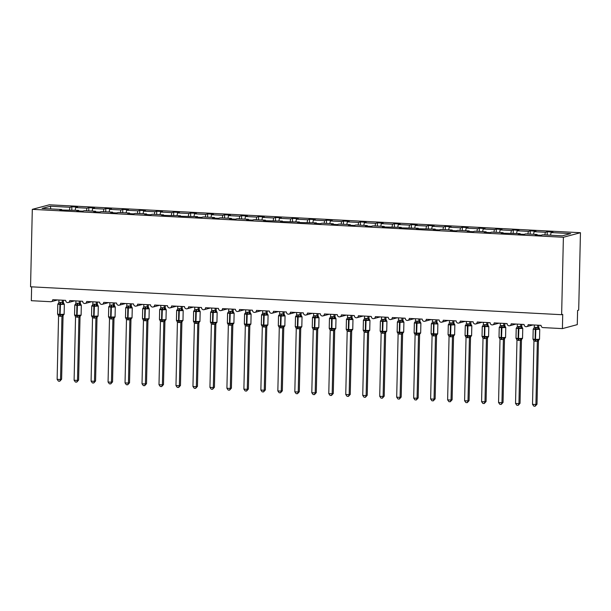 <?xml version="1.0" encoding="UTF-8"?>
<svg xmlns="http://www.w3.org/2000/svg" width="611" height="611" viewBox="0 0 611 611"><rect width="100%" height="100%" fill="white"/><g stroke="black" fill="none" stroke-linecap="round" stroke-linejoin="round"><path stroke-width="0.92" d="M580.45 232.707L578.693 310.136L577.601 310.434L577.273 324.64L562.403 328.611L562.723 314.405L561.631 314.696L563.388 237.267L580.45 232.707L49.369 204.792L32.307 209.352L563.388 237.267M71.777 210.024L71.846 206.778L77.551 207.076L75.68 207.572L75.161 210.199M61.787 210.092L61.688 209.489L42.075 208.458L50.362 206.243L69.975 207.274L71.846 206.778M69.975 207.274L69.455 209.901M562.403 328.611L543.042 327.595A2.139 2.032 -105 0 1 541.056 325.358L528.156 324.678A2.139 2.032 75 0 1 526.667 326.641A2.139 2.032 75 0 1 524.078 324.464L511.178 323.792A2.139 2.032 75 0 1 509.689 325.747A2.139 2.032 75 0 1 507.099 323.57L494.192 322.898A2.139 2.032 75 0 1 492.71 324.853A2.139 2.032 75 0 1 490.121 322.684L477.214 322.005A2.139 2.032 75 0 1 475.732 323.967A2.139 2.032 75 0 1 473.143 321.791L460.236 321.111A2.139 2.032 75 0 1 458.754 323.074A2.139 2.032 75 0 1 456.165 320.897L443.258 320.217A2.139 2.032 75 0 1 441.776 322.18A2.139 2.032 75 0 1 439.187 320.004L426.279 319.324A2.139 2.032 75 0 1 424.798 321.287A2.139 2.032 75 0 1 422.209 319.11L409.301 318.43A2.139 2.032 75 0 1 407.82 320.393A2.139 2.032 75 0 1 405.23 318.216L392.323 317.544A2.139 2.032 75 0 1 390.841 319.5A2.139 2.032 75 0 1 388.252 317.323L375.345 316.651A2.139 2.032 75 0 1 373.863 318.606A2.139 2.032 75 0 1 371.274 316.437L358.367 315.757A2.139 2.032 75 0 1 356.885 317.72A2.139 2.032 75 0 1 354.296 315.543L341.389 314.864A2.139 2.032 75 0 1 339.907 316.826A2.139 2.032 75 0 1 337.318 314.65L324.41 313.97A2.139 2.032 75 0 1 322.929 315.933A2.139 2.032 75 0 1 320.34 313.756L307.432 313.076A2.139 2.032 75 0 1 305.951 315.039A2.139 2.032 75 0 1 303.362 312.863L290.454 312.183A2.139 2.032 75 0 1 288.972 314.146A2.139 2.032 75 0 1 286.383 311.969L273.476 311.297A2.139 2.032 75 0 1 271.994 313.252A2.139 2.032 75 0 1 269.405 311.075L256.498 310.403A2.139 2.032 75 0 1 255.016 312.358A2.139 2.032 75 0 1 252.427 310.189L239.52 309.51A2.139 2.032 75 0 1 238.038 311.473A2.139 2.032 75 0 1 235.449 309.296L222.541 308.616A2.139 2.032 75 0 1 221.06 310.579A2.139 2.032 75 0 1 218.471 308.402L205.563 307.723A2.139 2.032 75 0 1 204.082 309.685A2.139 2.032 75 0 1 201.493 307.509L188.585 306.829A2.139 2.032 75 0 1 187.103 308.792A2.139 2.032 75 0 1 184.514 306.615L171.607 305.935A2.139 2.032 75 0 1 170.125 307.898A2.139 2.032 75 0 1 167.536 305.721L154.629 305.049A2.139 2.032 75 0 1 153.147 307.005A2.139 2.032 75 0 1 150.558 304.828L137.651 304.156A2.139 2.032 75 0 1 136.169 306.111A2.139 2.032 75 0 1 133.58 303.942L120.672 303.262A2.139 2.032 75 0 1 119.191 305.225A2.139 2.032 75 0 1 116.602 303.048L103.694 302.369A2.139 2.032 75 0 1 102.213 304.331A2.139 2.032 75 0 1 99.624 302.155L86.716 301.475A2.139 2.032 75 0 1 85.234 303.438A2.139 2.032 75 0 1 82.645 301.261L69.738 300.581A2.139 2.032 75 0 1 68.256 302.544A2.139 2.032 75 0 1 65.667 300.368L52.76 299.688A2.139 2.032 75 0 1 50.675 301.712L31.321 300.696L31.635 286.842M88.755 210.917L88.824 207.671L94.529 207.969L92.658 208.466L92.139 211.093M75.68 207.572L86.953 208.168L88.824 207.671M86.953 208.168L86.434 210.795M105.734 211.811L105.802 208.557L111.508 208.863L109.636 209.359L109.117 211.986M92.658 208.466L103.931 209.061L105.802 208.557M103.931 209.061L103.412 211.689M122.712 212.697L122.78 209.451L128.486 209.756L126.614 210.253L126.095 212.88M109.636 209.359L120.909 209.955L122.78 209.451M120.909 209.955L120.39 212.575M139.69 213.59L139.759 210.344L145.464 210.642L143.593 211.146L143.073 213.774M126.614 210.253L137.887 210.848L139.759 210.344M137.887 210.848L137.368 213.468M156.668 214.484L156.737 211.238L162.442 211.536L160.571 212.04L160.051 214.66M143.593 211.146L154.866 211.734L156.737 211.238M154.866 211.734L154.346 214.362M173.646 215.377L173.715 212.132L179.42 212.429L177.549 212.934L177.03 215.553M160.571 212.04L171.844 212.628L173.715 212.132M171.844 212.628L171.324 215.255M190.624 216.271L190.693 213.025L196.398 213.323L194.527 213.819L194.008 216.447M177.549 212.934L188.822 213.522L190.693 213.025M188.822 213.522L188.303 216.149M207.603 217.165L207.671 213.919L213.376 214.217L211.505 214.713L210.986 217.34M194.527 213.819L205.8 214.415L207.671 213.919M205.8 214.415L205.281 217.042M224.581 218.058L224.649 214.805L230.355 215.11L228.483 215.607L227.964 218.234M211.505 214.713L222.778 215.309L224.649 214.805M222.778 215.309L222.259 217.936M241.559 218.944L241.628 215.698L247.333 216.004L245.462 216.5L244.942 219.128M228.483 215.607L239.756 216.202L241.628 215.698M239.756 216.202L239.237 218.822M258.537 219.838L258.606 216.592L264.311 216.89L262.44 217.394L261.92 220.021M245.462 216.5L256.735 217.096L258.606 216.592M256.735 217.096L256.215 219.716M275.515 220.731L275.584 217.485L281.289 217.783L279.418 218.287L278.899 220.907M262.44 217.394L273.713 217.982L275.584 217.485M273.713 217.982L273.193 220.609M292.493 221.625L292.562 218.379L298.267 218.677L296.396 219.181L295.877 221.801M279.418 218.287L290.691 218.875L292.562 218.379M290.691 218.875L290.172 221.503M309.471 222.519L309.54 219.273L315.245 219.57L313.374 220.067L312.855 222.694M296.396 219.181L307.669 219.769L309.54 219.273M307.669 219.769L307.15 222.396M326.45 223.412L326.518 220.166L332.224 220.464L330.352 220.961L329.833 223.588M313.374 220.067L324.647 220.663L326.518 220.166M324.647 220.663L324.128 223.29M343.428 224.306L343.497 221.052L349.202 221.358L347.331 221.854L346.811 224.481M330.352 220.961L341.625 221.556L343.497 221.052M341.625 221.556L341.106 224.184M360.406 225.192L360.475 221.946L366.18 222.251L364.309 222.748L363.789 225.375M347.331 221.854L358.604 222.45L360.475 221.946M358.604 222.45L358.084 225.069M377.384 226.085L377.453 222.839L383.158 223.137L381.287 223.641L380.768 226.261M364.309 222.748L375.582 223.343L377.453 222.839M375.582 223.343L375.062 225.963M394.362 226.979L394.431 223.733L400.136 224.031L398.265 224.535L397.746 227.155M381.287 223.641L392.56 224.229L394.431 223.733M392.56 224.229L392.041 226.857M411.34 227.872L411.409 224.627L417.114 224.924L415.243 225.428L414.724 228.048M398.265 224.535L409.538 225.123L411.409 224.627M409.538 225.123L409.019 227.75M428.319 228.766L428.387 225.52L434.093 225.818L432.221 226.314L431.702 228.942M415.243 225.428L426.516 226.017L428.387 225.52M426.516 226.017L425.997 228.644M445.297 229.66L445.366 226.414L451.071 226.712L449.2 227.208L448.68 229.835M432.221 226.314L443.494 226.91L445.366 226.414M443.494 226.91L442.975 229.537M462.275 230.546L462.344 227.3L468.049 227.605L466.178 228.102L465.658 230.729M449.2 227.208L460.473 227.804L462.344 227.3M460.473 227.804L459.953 230.431M479.253 231.439L479.322 228.193L485.027 228.499L483.156 228.995L482.637 231.622M466.178 228.102L477.451 228.697L479.322 228.193M477.451 228.697L476.931 231.317M496.231 232.333L496.3 229.087L502.005 229.385L500.134 229.889L499.615 232.508M483.156 228.995L494.429 229.591L496.3 229.087M494.429 229.591L493.909 232.211M513.209 233.226L513.278 229.98L518.983 230.278L517.112 230.782L516.593 233.402M500.134 229.889L511.407 230.477L513.278 229.98M511.407 230.477L510.888 233.104M530.188 234.12L530.256 230.874L535.962 231.172L534.09 231.676L533.571 234.296M517.112 230.782L528.385 231.37L530.256 230.874M528.385 231.37L527.866 233.998M61.688 209.489L59.817 209.993L78.666 210.383L78.766 210.986M78.666 210.383L76.795 210.887L82.5 211.185L84.371 210.68L95.644 211.276L95.744 211.88M95.644 211.276L93.773 211.78L99.478 212.078L101.35 211.574L112.623 212.17L112.722 212.773M112.623 212.17L110.751 212.666L116.457 212.972L118.328 212.468L129.601 213.063L129.7 213.667M129.601 213.063L127.73 213.56L133.435 213.865L135.306 213.361L146.579 213.957L146.678 214.56M146.579 213.957L144.708 214.453L150.413 214.751L152.284 214.255L163.557 214.851L163.656 215.454M163.557 214.851L161.686 215.347L180.535 215.736L180.635 216.34M180.535 215.736L178.664 216.241L197.513 216.63L197.613 217.233M197.513 216.63L195.642 217.134L201.347 217.432L203.219 216.928L214.492 217.524L214.591 218.127M214.492 217.524L212.62 218.028L218.326 218.326L220.197 217.822L231.47 218.417L231.569 219.021M231.47 218.417L229.599 218.914L235.304 219.219L237.175 218.715L248.448 219.311L248.547 219.914M248.448 219.311L246.577 219.807L252.282 220.113L254.153 219.609L265.426 220.204L265.525 220.808M265.426 220.204L263.555 220.701L282.404 221.09L282.503 221.701M282.404 221.09L280.533 221.594L299.382 221.984L299.482 222.587M299.382 221.984L297.511 222.488L316.361 222.878L316.46 223.481M316.361 222.878L314.489 223.382L320.195 223.679L322.066 223.175L333.339 223.771L333.438 224.374M333.339 223.771L331.468 224.275L337.173 224.573L339.044 224.069L350.317 224.665L350.416 225.268M350.317 224.665L348.446 225.161L354.151 225.467L356.022 224.963L367.295 225.558L367.394 226.162M367.295 225.558L365.424 226.055L371.129 226.36L373 225.856L384.273 226.452L384.372 227.055M384.273 226.452L382.402 226.948L401.251 227.338L401.351 227.949M401.251 227.338L399.38 227.842L418.23 228.231L418.329 228.835M418.23 228.231L416.358 228.735L435.208 229.125L435.307 229.728M435.208 229.125L433.336 229.629L439.042 229.927L440.913 229.423L452.186 230.019L452.293 230.622M452.186 230.019L450.315 230.523L456.02 230.821L457.891 230.316L469.164 230.912L469.271 231.516M469.164 230.912L467.293 231.409L472.998 231.714L474.869 231.21L486.142 231.806L486.249 232.409M486.142 231.806L484.271 232.302L489.976 232.6L491.847 232.104L503.12 232.699L503.227 233.303M503.12 232.699L501.249 233.196L520.098 233.585L520.205 234.196M520.098 233.585L518.227 234.089L523.933 234.387L525.804 233.891L537.077 234.479L535.205 234.983L540.911 235.281L542.782 234.784L562.395 235.815L570.682 233.593L551.069 232.562L550.549 235.189M551.069 232.562L552.94 232.065L547.235 231.768L547.166 235.014M534.09 231.676L545.363 232.264L547.235 231.768M545.363 232.264L544.844 234.891M537.184 235.082L537.077 234.479M32.307 209.352L30.55 286.78L561.631 314.696M50.362 206.243L50.805 208.916M533.586 328.603L533.586 328.603A1.573 1.375 -141.7 0 0 534.014 328.26L533.197 329.138L535.32 329.459L535.457 328.787L533.594 329.146L533.586 328.603M533.548 339.685L539.116 339.777M537.008 404.215L535.183 406.208L535.916 404.505L532.517 404.329L533.953 341.053L537.352 341.236L535.916 404.505L537.008 404.215L538.444 341.007L537.352 341.297M538.574 340.38L538.444 341.007A1.573 1.375 -141.7 0 1 538.696 340.121L538.703 340.098M537.711 325.182L537.657 327.557L538.757 327.259L539.345 329.008M538.803 325.243L538.757 327.259A1.573 1.466 -52.1 0 0 539.276 328.573L539.276 328.573A1.573 1.466 -52.1 0 0 539.36 328.634L537.978 329.375L535.457 328.787A1.573 0.474 -87 0 0 535.763 327.305L537.657 327.557M534.32 325.006L534.258 327.443L535.763 327.305M533.594 329.146L534.258 327.443M537.657 327.618L537.978 329.375M533.953 341.053L533.434 339.808A1.573 1.466 -52.1 0 0 533.334 339.739L533.434 339.808A1.573 1.466 -52.1 0 1 533.602 339.968M537.741 339.601L537.352 341.236M535.183 406.208L533.823 406.139L532.517 404.329M521.763 326.366A1.573 1.466 -52.1 0 0 522.298 327.679L521 328.481L518.479 327.893L516.616 328.252L516.608 327.71A1.573 1.375 -141.7 0 0 517.036 327.366L517.28 326.549L521.763 326.366L522.367 328.115M516.57 338.8L522.138 338.884M520.03 403.321L518.204 405.314L518.938 403.611L515.539 403.436L516.975 340.159L520.373 340.342L518.938 403.611L520.03 403.321L521.466 340.113L520.381 340.411A1.573 1.466 -52.1 0 1 521.32 339.105M521.595 339.487L521.466 340.113M520.732 324.288L520.679 326.664A1.573 1.375 -141.7 0 0 521.573 327.97M521.825 324.349L521.779 326.373M517.341 324.113L517.28 326.549M516.616 328.252L517.036 327.366L516.219 328.244L518.342 328.565L518.479 327.893A1.573 0.474 -87 0 0 518.785 326.419M520.679 326.725L521 328.481M516.975 340.159L516.455 338.914A1.573 1.466 -52.1 0 0 516.356 338.845L516.455 338.914A1.573 1.466 -52.1 0 1 516.623 339.074M520.763 338.708L520.373 340.342M518.204 405.314L516.845 405.246L515.539 403.436M499.63 326.816L499.63 326.816A1.573 1.375 -141.7 0 0 500.058 326.473L499.24 327.351L501.364 327.672L501.501 327L499.638 327.359L499.63 326.816M499.592 337.906L505.16 337.998M503.052 402.428L501.226 404.429L501.959 402.718L498.561 402.542L499.997 339.265L503.395 339.449L501.959 402.718L503.052 402.428L504.487 339.22L503.403 339.517A1.573 1.466 -52.1 0 1 504.342 338.211M504.617 338.593L504.487 339.22A1.573 1.375 -141.7 0 1 504.739 338.334L504.747 338.311M503.754 323.395L503.701 325.77L504.801 325.48L505.389 327.229M504.846 323.456L504.801 325.48A1.573 1.466 -52.1 0 0 505.32 326.786L505.32 326.786A1.573 1.466 -52.1 0 0 505.404 326.847L504.022 327.588L501.501 327A1.573 0.474 -87 0 0 501.807 325.526L503.701 325.77M500.363 323.219L500.302 325.655L501.807 325.526M499.638 327.359L500.302 325.655M503.701 325.831L504.022 327.588M499.997 339.265L499.477 338.02A1.573 1.466 -52.1 0 0 499.378 337.952L499.477 338.02A1.573 1.466 -52.1 0 1 499.645 338.181M503.785 337.814L503.395 339.449M501.226 404.429L499.867 404.352L498.561 402.542M487.868 322.562L487.822 324.586A1.573 1.466 -52.1 0 0 488.426 325.961L487.043 326.702L484.523 326.106L482.659 326.465L482.652 325.923A1.573 1.375 -141.7 0 0 483.08 325.579L483.324 324.762L487.807 324.578L488.41 326.335M482.614 337.012L488.181 337.104M486.073 401.534L484.248 403.535L484.981 401.824L481.583 401.648L483.018 338.379L486.417 338.555L484.981 401.824L486.073 401.534L487.509 338.326L486.409 338.616M487.639 337.707L487.509 338.326A1.573 1.375 -141.7 0 1 487.761 337.44L488.579 336.569L488.8 326.618L482.262 326.457L483.08 325.579L482.659 326.465M486.776 322.509L486.723 324.876A1.573 1.375 -141.7 0 0 487.616 326.182M483.385 322.325L483.324 324.762M486.723 324.937L487.043 326.702M483.018 338.379L482.499 337.127A1.573 1.466 -52.1 0 0 482.4 337.058M486.807 336.921L486.417 338.555M484.248 403.535L482.889 403.459L481.583 401.648M465.674 325.029L465.674 325.029A1.573 1.375 -141.7 0 0 466.101 324.693L465.284 325.564L467.407 325.884L467.545 325.22L465.681 325.579L465.674 325.029M465.635 336.119L471.203 336.21M469.095 400.64L467.27 402.641L468.003 400.938L464.604 400.755L466.04 337.486L469.439 337.662L468.003 400.938L469.095 400.64L470.531 337.432L469.447 337.73A1.573 1.466 -52.1 0 1 470.386 336.432M470.661 336.814L470.531 337.432M469.798 321.615L469.744 323.983L470.844 323.693L471.432 325.442M470.89 321.669L470.844 323.693M466.407 321.432L466.346 323.868L469.744 323.983A1.573 1.375 -141.7 0 0 470.638 325.289L470.065 325.808L467.545 325.22A1.573 0.474 -87 0 0 467.85 323.738M470.638 325.289L471.455 325.067L471.677 325.808L467.407 325.884L467.293 336.44A1.573 0.474 -87 0 1 467.53 337.776M465.681 325.579L466.346 323.868M469.744 324.051L470.065 325.808M466.04 337.486L465.521 336.241A1.573 1.466 -52.1 0 0 465.521 336.233A1.573 1.466 -52.1 0 0 465.422 336.165L465.521 336.233A1.573 1.466 -52.1 0 1 465.689 336.394M469.828 336.027L469.439 337.662M467.27 402.641L465.91 402.573L464.604 400.755M448.695 324.135L448.695 324.135A1.573 1.375 -141.7 0 0 449.123 323.799L448.306 324.678L450.429 324.999L450.567 324.326L448.703 324.685L448.695 324.135M448.657 335.225L454.225 335.317M452.117 399.747L450.292 401.748L451.025 400.045L447.626 399.861L449.062 336.592L452.461 336.768L451.025 400.045L452.117 399.747L453.553 336.539L452.453 336.837M453.683 335.92L453.553 336.539A1.573 1.375 -141.7 0 1 453.805 335.66L453.813 335.638M452.82 320.722L452.766 323.089L453.866 322.799L454.454 324.548M453.912 320.775L453.866 322.799A1.573 1.466 -52.1 0 0 454.385 324.113L454.385 324.113A1.573 1.466 -52.1 0 0 454.469 324.174L453.087 324.915L450.567 324.326A1.573 0.474 -87 0 0 450.872 322.845L452.766 323.089M449.429 320.546L449.368 322.975L450.872 322.845M448.703 324.685L449.368 322.975M452.766 323.158L453.087 324.915M449.062 336.592L448.543 335.347A1.573 1.466 -52.1 0 0 448.443 335.279L448.543 335.347A1.573 1.466 -52.1 0 1 448.711 335.5M452.85 335.134L452.461 336.768M450.292 401.748L448.932 401.679L447.626 399.861M436.873 321.898A1.573 1.466 -52.1 0 0 437.407 323.219L436.109 324.021L433.589 323.433L431.725 323.792L431.717 323.242A1.573 1.375 -141.7 0 0 432.145 322.906L432.389 322.089L436.873 321.898L437.476 323.654M431.679 334.332L437.247 334.423M435.139 398.861L433.314 400.854L434.047 399.151L430.648 398.968L432.084 335.699L435.483 335.874L434.047 399.151L435.139 398.861L436.575 335.653L435.49 335.951A1.573 1.466 -52.1 0 1 436.43 334.645M436.705 335.027L436.575 335.653A1.573 1.375 -141.7 0 1 436.827 334.767L437.644 333.889L437.866 323.945L431.328 323.784L432.145 322.906L431.725 323.792M435.842 319.828L435.788 322.203A1.573 1.375 -141.7 0 0 436.682 323.509M436.934 319.889L436.888 321.905M432.451 319.652L432.389 322.089M435.788 322.264L436.109 324.021M432.084 335.699L431.565 334.454A1.573 1.466 -52.1 0 0 431.465 334.385L431.565 334.454A1.573 1.466 -52.1 0 1 431.733 334.614M435.872 334.248L435.483 335.874M433.314 400.854L431.954 400.785L430.648 398.968M414.739 322.356L414.739 322.356A1.573 1.375 -141.7 0 0 415.167 322.012L414.35 322.891L416.473 323.211L416.61 322.539L414.747 322.898L414.739 322.356M414.701 333.438L420.269 333.53M418.161 397.967L416.335 399.961L417.069 398.257L413.67 398.082L415.106 334.805L418.504 334.988L417.069 398.257L418.161 397.967L419.597 334.759L418.512 335.057A1.573 1.466 -52.1 0 1 419.452 333.751M419.726 334.133L419.597 334.759A1.573 1.375 -141.7 0 1 419.849 333.873L419.856 333.85M418.863 318.934L418.81 321.31L419.91 321.012L420.498 322.761M419.956 318.995L419.91 321.012A1.573 1.466 -52.1 0 0 420.429 322.325L420.429 322.325A1.573 1.466 -52.1 0 0 420.513 322.387L419.131 323.127L416.61 322.539A1.573 0.474 -87 0 0 416.916 321.058L418.81 321.31A1.573 1.375 -141.7 0 0 419.704 322.616M415.472 318.759L415.411 321.195L416.916 321.058M414.747 322.898L415.411 321.195M418.81 321.371L419.131 323.127M415.106 334.805L414.586 333.56A1.573 1.466 -52.1 0 0 414.487 333.491L414.586 333.56A1.573 1.466 -52.1 0 1 414.754 333.721M418.894 333.354L418.504 334.988M416.335 399.961L414.976 399.892L413.67 398.082M397.761 321.462L397.761 321.462A1.573 1.375 -141.7 0 0 398.189 321.119L397.371 321.997L399.495 322.318L399.632 321.646L397.769 322.005L397.761 321.462M397.723 332.552L403.291 332.636M401.183 397.074L399.357 399.067L400.09 397.364L396.692 397.188L398.128 333.911L401.526 334.095L400.09 397.364L401.183 397.074L402.618 333.866L401.519 334.156M402.748 333.239L402.618 333.866A1.573 1.375 -141.7 0 1 402.87 332.98L402.878 332.957M401.885 318.041L401.832 320.416L402.932 320.126L403.52 321.875M402.977 318.102L402.932 320.126A1.573 1.466 -52.1 0 0 403.451 321.432L403.451 321.432A1.573 1.466 -52.1 0 0 403.535 321.493L402.153 322.234L399.632 321.646A1.573 0.474 -87 0 0 399.938 320.172L401.832 320.416M398.494 317.865L398.433 320.301L399.938 320.172M397.769 322.005L398.433 320.301M401.832 320.477L402.153 322.234M398.128 333.911L397.608 332.667A1.573 1.466 -52.1 0 0 397.509 332.598L397.608 332.667A1.573 1.466 -52.1 0 1 397.776 332.827M401.916 332.46L401.526 334.095M399.357 399.067L397.998 398.998L396.692 397.188M385.938 319.225A1.573 1.466 -52.1 0 0 386.473 320.538L385.174 321.34L382.654 320.752L380.79 321.111L380.783 320.569A1.573 1.375 -141.7 0 0 381.203 320.225L381.455 319.408L385.938 319.225L386.542 320.981M380.745 331.658L386.312 331.75M384.204 396.18L382.379 398.181L383.112 396.47L379.714 396.295L381.149 333.018L384.548 333.201L383.112 396.47L384.204 396.18L385.64 332.972L384.556 333.27A1.573 1.466 -52.1 0 1 385.495 331.964M385.77 332.346L385.64 332.972M384.907 317.147L384.854 319.522A1.573 1.375 -141.7 0 0 385.747 320.828M385.999 317.208L385.953 319.232M381.516 316.972L381.455 319.408M380.79 321.111L381.195 320.248A1.573 1.375 -141.7 0 0 381.211 320.225M384.854 319.584L385.174 321.34M381.149 333.018L380.63 331.773A1.573 1.466 -52.1 0 0 380.531 331.704L380.63 331.773A1.573 1.466 -52.1 0 1 380.798 331.933M384.938 331.567L384.548 333.201M382.379 398.181L381.02 398.105L379.714 396.295M363.805 319.675L363.805 319.675A1.573 1.375 -141.7 0 0 364.225 319.332A1.573 1.375 -141.7 0 0 364.232 319.332L363.415 320.21L365.538 320.531L365.676 319.859L363.812 320.217L363.805 319.675M363.766 330.765L369.334 330.856M367.226 395.286L365.401 397.287L366.134 395.577L362.735 395.401L364.171 332.132L367.57 332.308L366.134 395.577L367.226 395.286L368.662 332.079L367.562 332.369M368.792 331.46L368.662 332.079A1.573 1.375 -141.7 0 1 368.914 331.193L368.922 331.177M367.929 316.261L367.875 318.629L368.975 318.339L369.563 320.088M369.021 316.315L368.975 318.339A1.573 1.466 -52.1 0 0 369.495 319.645A1.573 1.466 -52.1 0 0 369.495 319.652A1.573 1.466 -52.1 0 0 369.579 319.713L368.196 320.454L365.676 319.859A1.573 0.474 -87 0 0 365.981 318.384L367.875 318.629M364.538 316.078L364.477 318.514L365.981 318.384M363.812 320.217L364.477 318.514M367.875 318.69L368.196 320.454M364.171 332.132L363.652 330.879A1.573 1.466 -52.1 0 0 363.553 330.811L363.652 330.879A1.573 1.466 -52.1 0 1 363.82 331.04M367.959 330.673L367.57 332.308M365.401 397.287L364.041 397.211L362.735 395.401M352.043 315.421L351.989 317.445A1.573 1.466 -52.1 0 0 352.516 318.759L351.218 319.561L349.102 318.988L346.834 319.332L346.827 318.782A1.573 1.375 -141.7 0 0 347.247 318.446L347.499 317.621L351.982 317.437L352.585 319.194M346.788 329.871L352.356 329.963M350.248 394.393L348.423 396.394L349.156 394.691L345.757 394.507L347.193 331.238L350.592 331.414L349.156 394.691L350.248 394.393L351.684 331.185L350.599 331.483A1.573 1.466 -52.1 0 1 351.539 330.184M351.814 330.566L351.684 331.185A1.573 1.375 -141.7 0 1 351.936 330.307L351.944 330.284M350.951 315.368L350.897 317.735A1.573 1.375 -141.7 0 0 351.791 319.041M347.56 315.184L347.499 317.621M346.834 319.332L347.239 318.461A1.573 1.375 -141.7 0 0 347.254 318.446L346.437 319.316L348.56 319.637L348.698 318.973A1.573 0.474 -87 0 0 349.003 317.491M350.897 317.804L351.218 319.561M347.193 331.238L346.674 329.993A1.573 1.466 -52.1 0 0 346.674 329.986A1.573 1.466 -52.1 0 0 346.574 329.917M350.981 329.78L350.592 331.414M348.423 396.394L347.063 396.325L345.757 394.507M329.848 317.888L329.848 317.888A1.573 1.375 -141.7 0 0 330.268 317.552A1.573 1.375 -141.7 0 0 330.276 317.552L329.459 318.43L331.582 318.751L331.72 318.079L329.856 318.438L329.848 317.888M329.81 328.978L335.378 329.069M333.27 393.499L331.445 395.5L332.178 393.797L328.779 393.614L330.215 330.345L333.614 330.52L332.178 393.797L333.27 393.499L334.706 330.291L333.621 330.597A1.573 1.466 -52.1 0 1 334.561 329.291M334.836 329.673L334.706 330.291M333.973 314.474L333.919 316.842L335.004 316.544L335.607 318.3M335.065 314.528L335.011 316.551A1.573 1.466 -52.1 0 0 335.538 317.865L335.538 317.865A1.573 1.466 -52.1 0 0 335.622 317.926L335.851 318.675L331.582 318.751L331.468 329.298A1.573 0.474 -87 0 1 331.704 330.635M330.582 314.298L330.52 316.727L333.919 316.842A1.573 1.375 -141.7 0 0 334.813 318.155L334.24 318.667L331.72 318.079A1.573 0.474 -87 0 0 332.025 316.597M334.813 318.155L335.63 317.934L335.324 317.621M329.856 318.438L330.52 316.727M333.919 316.91L334.24 318.667M330.215 330.345L329.696 329.1A1.573 1.466 -52.1 0 0 329.596 329.031L329.696 329.1A1.573 1.466 -52.1 0 1 329.864 329.253M334.003 328.886L333.614 330.52M331.445 395.5L330.085 395.432L328.779 393.614M312.87 316.994L312.87 316.994A1.573 1.375 -141.7 0 0 313.29 316.658A1.573 1.375 -141.7 0 0 313.298 316.658L312.481 317.537L314.604 317.857L314.741 317.185L312.878 317.544L312.87 316.994M312.832 328.084L318.4 328.176M316.292 392.613L314.466 394.607L315.2 392.904L311.801 392.72L313.237 329.451L316.635 329.627L315.2 392.904L316.292 392.613L317.728 329.405L316.628 329.696M317.857 328.779L317.728 329.405A1.573 1.375 -141.7 0 1 317.98 328.519L317.987 328.497M316.994 313.58L316.941 315.956L318.026 315.65L318.629 317.407M318.079 313.642L318.033 315.658A1.573 1.466 -52.1 0 0 318.56 316.972L318.56 316.972A1.573 1.466 -52.1 0 0 318.644 317.033L317.262 317.773L314.741 317.185A1.573 0.474 -87 0 0 315.047 315.704L316.941 315.956M313.603 313.405L313.542 315.841L315.047 315.704M312.878 317.544L313.542 315.841M316.941 316.017L317.262 317.773M313.237 329.451L312.717 328.206A1.573 1.466 -52.1 0 0 312.618 328.138L312.717 328.206A1.573 1.466 -52.1 0 1 312.885 328.367M317.025 328L316.635 329.627M314.466 394.607L313.107 394.538L311.801 392.72M301.047 314.764A1.573 1.466 -52.1 0 0 301.666 316.139L300.284 316.88L297.763 316.292L295.9 316.651L295.892 316.108A1.573 1.375 -141.7 0 0 296.312 315.765L296.564 314.948L301.055 314.764L301.651 316.513M295.854 327.19L301.422 327.282M299.314 391.72L297.488 393.713L298.221 392.01L294.823 391.834L296.259 328.558L299.657 328.741L298.221 392.01L299.314 391.72L300.749 328.512L299.665 328.81A1.573 1.466 -52.1 0 1 300.604 327.504M300.879 327.886L300.749 328.512M300.016 312.687L299.963 315.062A1.573 1.375 -141.7 0 0 300.856 316.368M301.101 312.748L301.055 314.764M296.625 312.511L296.564 314.948M295.9 316.651L296.304 315.788A1.573 1.375 -141.7 0 0 296.32 315.765M299.963 315.123L300.284 316.88M296.259 328.558L295.739 327.313A1.573 1.466 -52.1 0 0 295.64 327.244L295.739 327.313A1.573 1.466 -52.1 0 1 295.907 327.473M300.047 327.106L299.657 328.741M297.488 393.713L296.129 393.644L294.823 391.834M278.914 315.215L278.914 315.215A1.573 1.375 -141.7 0 0 279.334 314.871A1.573 1.375 -141.7 0 0 279.342 314.871L278.524 315.75L280.648 316.07L280.785 315.398L278.921 315.757L278.914 315.215M278.876 326.305L284.443 326.396M282.335 390.826L280.51 392.82L281.243 391.116L277.845 390.941L279.28 327.664L282.679 327.847L281.243 391.116L282.335 390.826L283.771 327.618L282.672 327.908M283.901 326.992L283.771 327.618A1.573 1.375 -141.7 0 1 284.023 326.732L284.031 326.709M283.038 311.793L282.985 314.169L284.069 313.871L284.673 315.627M284.123 311.854L284.077 313.878A1.573 1.466 -52.1 0 0 284.604 315.184L284.604 315.184A1.573 1.466 -52.1 0 0 284.688 315.245L283.305 315.986L280.785 315.398A1.573 0.474 -87 0 0 281.091 313.924L282.985 314.169M279.647 311.618L279.586 314.054L281.091 313.924M278.921 315.757L279.586 314.054M282.985 314.23L283.305 315.986M279.28 327.664L278.761 326.419A1.573 1.466 -52.1 0 0 278.662 326.35L278.761 326.419A1.573 1.466 -52.1 0 1 278.929 326.58M283.069 326.213L282.679 327.847M280.51 392.82L279.151 392.751L277.845 390.941M261.936 314.321L261.936 314.321A1.573 1.375 -141.7 0 0 262.356 313.978A1.573 1.375 -141.7 0 0 262.363 313.978L261.546 314.856L263.669 315.177L263.807 314.505L261.943 314.864L261.936 314.321M261.898 325.411L267.465 325.503M265.357 389.933L263.532 391.934L264.265 390.223L260.866 390.047L262.302 326.77L265.701 326.954L264.265 390.223L265.357 389.933L266.793 326.725L265.693 327.015M266.923 326.098L266.793 326.725A1.573 1.375 -141.7 0 1 267.045 325.839L267.053 325.816M266.06 310.9L266.006 313.275L267.091 312.977L267.694 314.734M267.144 310.961L267.099 312.985A1.573 1.466 -52.1 0 0 267.626 314.291L267.626 314.291A1.573 1.466 -52.1 0 0 267.71 314.352M262.669 310.724L262.608 313.16L266.006 313.275M267.412 314.054L267.717 314.36L266.327 315.1L263.807 314.505A1.573 0.474 -87 0 0 264.112 313.031M261.943 314.864L262.608 313.16M266.006 313.336L266.327 315.1M262.302 326.77L261.783 325.526A1.573 1.466 -52.1 0 0 261.684 325.457L261.783 325.526A1.573 1.466 -52.1 0 1 261.951 325.686M266.091 325.319L265.701 326.954M263.532 391.934L262.172 391.857L260.866 390.047M244.958 313.428L244.958 313.428A1.573 1.375 -141.7 0 0 245.378 313.084A1.573 1.375 -141.7 0 0 245.385 313.084L244.568 313.962L246.691 314.283L246.829 313.611L244.965 313.97L244.958 313.428M244.919 324.517L250.487 324.609M248.379 389.039L246.554 391.04L247.287 389.329L243.888 389.154L245.324 325.884L248.723 326.06L247.287 389.329L248.379 389.039L249.815 325.831L248.73 326.129A1.573 1.466 -52.1 0 1 249.67 324.831M249.945 325.212L249.815 325.831M249.082 310.014L249.028 312.381L250.113 312.084L250.716 313.84M250.166 310.067L250.12 312.091M245.691 309.83L245.63 312.267L249.028 312.381A1.573 1.375 -141.7 0 0 249.922 313.687L249.349 314.207L246.829 313.611A1.573 0.474 -87 0 0 247.134 312.137M250.113 312.084A1.573 1.466 -52.1 0 0 250.731 313.466L249.922 313.687M244.965 313.97L245.63 312.267M249.028 312.45L249.349 314.207M245.324 325.884L244.805 324.632A1.573 1.466 -52.1 0 0 244.706 324.563L244.805 324.632A1.573 1.466 -52.1 0 1 244.973 324.792M249.112 324.426L248.723 326.06M246.554 391.04L245.194 390.964L243.888 389.154M227.979 312.534L227.979 312.534A1.573 1.375 -141.7 0 0 228.399 312.198A1.573 1.375 -141.7 0 0 228.407 312.198L227.59 313.069L229.713 313.397L229.851 312.725L227.987 313.084L227.979 312.534M227.941 323.624L233.509 323.715M231.401 388.145L229.576 390.146L230.309 388.443L226.91 388.26L228.346 324.991L231.745 325.167L230.309 388.443L231.401 388.145L232.837 324.937L231.737 325.235M232.967 324.319L232.837 324.937A1.573 1.375 -141.7 0 1 233.089 324.059L233.096 324.036M232.104 309.12L232.05 311.488L233.135 311.19L233.738 312.947M233.188 309.174L233.142 311.198A1.573 1.466 -52.1 0 0 233.669 312.511L233.669 312.511A1.573 1.466 -52.1 0 0 233.753 312.572L232.371 313.313L229.851 312.725A1.573 0.474 -87 0 0 230.156 311.243L232.05 311.488A1.573 1.375 -141.7 0 0 232.944 312.794M228.713 308.937L228.651 311.373L230.156 311.243M227.987 313.084L228.651 311.373M232.05 311.557L232.371 313.313M228.346 324.991L227.827 323.746A1.573 1.466 -52.1 0 0 227.827 323.738A1.573 1.466 -52.1 0 0 227.727 323.67L227.827 323.738A1.573 1.466 -52.1 0 1 227.995 323.899M232.134 323.532L231.745 325.167M229.576 390.146L228.216 390.078L226.91 388.26M211.001 311.641L211.001 311.641A1.573 1.375 -141.7 0 0 211.421 311.305L210.612 312.183L212.735 312.504L212.872 311.831L211.009 312.19L211.001 311.641M210.963 322.73L216.531 322.822M214.423 387.252L212.597 389.253L213.331 387.55L209.932 387.366L211.368 324.097L214.767 324.273L213.331 387.55L214.423 387.252L215.859 324.044L214.759 324.342M215.989 323.425L215.859 324.044M215.125 308.227L215.072 310.594L216.157 310.296L216.76 312.053M216.21 308.28L216.164 310.304M211.734 308.051L211.673 310.48L215.072 310.594A1.573 1.375 -141.7 0 0 215.966 311.908L215.393 312.42L212.872 311.831A1.573 0.474 -87 0 0 213.178 310.35M216.157 310.296A1.573 1.466 -52.1 0 0 216.775 311.679L215.966 311.908M211.009 312.19L211.673 310.48M215.072 310.663L215.393 312.42M211.368 324.097L210.848 322.852A1.573 1.466 -52.1 0 0 210.841 322.852A1.573 1.466 -52.1 0 0 210.749 322.784L210.841 322.852A1.573 1.466 -52.1 0 1 211.016 323.005M215.156 322.646L214.767 324.273M212.597 389.253L211.238 389.184L209.932 387.366M199.232 307.394L199.186 309.41A1.573 1.466 -52.1 0 0 199.797 310.785L198.415 311.526L195.894 310.938L194.031 311.297L194.023 310.755A1.573 1.375 -141.7 0 0 194.443 310.411L194.695 309.594L199.178 309.403L199.782 311.159M193.985 321.837L199.553 321.928M197.445 386.366L195.619 388.359L196.352 386.656L192.954 386.48L194.39 323.204L197.788 323.379L196.352 386.656L197.445 386.366L198.88 323.158L197.781 323.448M199.01 322.532L198.88 323.158M198.147 307.333L198.094 309.708M194.756 307.157L194.695 309.594M194.031 311.297L194.443 310.411L193.634 311.289L195.757 311.61L195.894 310.938A1.573 0.474 -87 0 0 196.2 309.456M198.094 309.769L198.415 311.526M194.39 323.204L193.87 321.959A1.573 1.466 -52.1 0 0 193.863 321.959A1.573 1.466 -52.1 0 0 193.771 321.89L193.863 321.959A1.573 1.466 -52.1 0 1 194.038 322.119M198.178 321.753L197.788 323.379M195.619 388.359L194.26 388.291L192.954 386.48M177.045 309.861L177.045 309.861A1.573 1.375 -141.7 0 0 177.465 309.517L176.655 310.396L178.779 310.716L178.916 310.044L177.053 310.403L177.045 309.861M177.007 320.951L182.574 321.035M180.466 385.472L178.641 387.466L179.374 385.762L175.976 385.587L177.411 322.31L180.81 322.493L179.374 385.762L180.466 385.472L181.902 322.264L180.818 322.562A1.573 1.466 -52.1 0 1 181.757 321.256M182.032 321.638L181.902 322.264A1.573 1.375 -141.7 0 1 182.154 321.378L182.162 321.355M181.169 306.439L181.116 308.815L182.208 308.517L182.804 310.266M182.254 306.501L182.208 308.517A1.573 1.466 -52.1 0 0 182.735 309.83L182.735 309.83A1.573 1.466 -52.1 0 0 182.819 309.892M177.778 306.264L177.717 308.7L181.116 308.815M182.521 309.586L182.826 309.899L181.436 310.632L178.916 310.044A1.573 0.474 -87 0 0 179.222 308.57M177.053 310.403L177.717 308.7M181.116 308.876L181.436 310.632M177.411 322.31L176.892 321.065A1.573 1.466 -52.1 0 0 176.885 321.065A1.573 1.466 -52.1 0 0 176.793 320.996L176.885 321.065A1.573 1.466 -52.1 0 1 177.06 321.226M181.2 320.859L180.81 322.493M178.641 387.466L177.282 387.397L175.976 385.587M160.067 308.967L160.067 308.967A1.573 1.375 -141.7 0 0 160.487 308.624L159.67 309.502L161.8 309.823L161.938 309.151L160.074 309.51L160.067 308.967M160.029 320.057L165.596 320.149M163.488 384.579L161.663 386.572L162.396 384.869L158.997 384.693L160.433 321.417L163.832 321.6L162.396 384.869L163.488 384.579L164.924 321.371L163.84 321.669A1.573 1.466 -52.1 0 1 164.779 320.363M165.054 320.744L164.924 321.371M164.191 305.546L164.138 307.921L165.222 307.623L165.825 309.38M165.276 305.607L165.23 307.631A1.573 1.466 -52.1 0 0 165.757 308.937L165.757 308.937A1.573 1.466 -52.1 0 0 165.841 308.998L164.458 309.739L161.938 309.151A1.573 0.474 -87 0 0 162.243 307.677L164.138 307.921A1.573 1.375 -141.7 0 0 165.031 309.227M160.8 305.37L160.739 307.807L162.243 307.677M160.074 309.51L160.739 307.807M164.138 307.982L164.458 309.739M160.433 321.417L159.914 320.172A1.573 1.466 -52.1 0 0 159.906 320.172A1.573 1.466 -52.1 0 0 159.815 320.103M164.222 319.965L163.832 321.6M161.663 386.572L160.303 386.503L158.997 384.693M143.089 308.074L143.089 308.074A1.573 1.375 -141.7 0 0 143.509 307.73L142.691 308.608L144.822 308.929L144.96 308.257L143.096 308.616L143.089 308.074M143.05 319.163L148.618 319.255M146.51 383.685L144.685 385.686L145.418 383.975L142.019 383.8L143.455 320.531L146.854 320.706L145.418 383.975L146.51 383.685L147.946 320.477L146.846 320.767M148.076 319.851L147.946 320.477A1.573 1.375 -141.7 0 1 148.198 319.591L148.206 319.568M147.213 304.652L147.159 307.028L148.244 306.73L148.847 308.486M148.297 304.713L148.252 306.737A1.573 1.466 -52.1 0 0 148.779 308.043L148.779 308.043A1.573 1.466 -52.1 0 0 148.863 308.104L147.48 308.853L144.96 308.257A1.573 0.474 -87 0 0 145.265 306.783L147.159 307.028A1.573 1.375 -141.7 0 0 148.053 308.334M143.822 304.477L143.761 306.913L145.265 306.783M143.096 308.616L143.761 306.913M147.159 307.089L147.48 308.853M143.455 320.531L142.936 319.278A1.573 1.466 -52.1 0 0 142.928 319.278A1.573 1.466 -52.1 0 0 142.837 319.209L142.928 319.278A1.573 1.466 -52.1 0 1 143.104 319.438M147.243 319.072L146.854 320.706M144.685 385.686L143.325 385.61L142.019 383.8M126.11 307.18L126.11 307.18A1.573 1.375 -141.7 0 0 126.53 306.837L125.713 307.715L127.844 308.036L127.982 307.364L126.118 307.73L126.11 307.18M126.072 318.27L131.64 318.362M129.532 382.791L127.707 384.793L128.44 383.082L125.041 382.906L126.477 319.637L129.876 319.813L128.44 383.082L129.532 382.791L130.968 319.584L129.868 319.874M131.098 318.965L130.968 319.584M130.235 303.766L130.181 306.134L131.266 305.836L131.869 307.593M131.319 303.82L131.273 305.844M126.844 303.583L126.783 306.019L130.181 306.134M131.266 305.836A1.573 1.466 -52.1 0 0 131.884 307.218L130.502 307.959L127.982 307.364A1.573 0.474 -87 0 0 128.287 305.89M126.118 307.73L126.783 306.019M130.181 306.203L130.502 307.959M126.477 319.637L125.958 318.384A1.573 1.466 -52.1 0 0 125.95 318.384A1.573 1.466 -52.1 0 0 125.858 318.316L125.95 318.384A1.573 1.466 -52.1 0 1 126.126 318.545M130.265 318.178L129.876 319.813M127.707 384.793L126.347 384.716L125.041 382.906M114.288 304.942A1.573 1.466 -52.1 0 0 114.906 306.325L113.524 307.066L111.408 306.493L109.14 306.837L109.132 306.287A1.573 1.375 -141.7 0 0 109.552 305.951L109.804 305.126L114.288 304.942L114.891 306.699M109.094 317.376L114.662 317.468M112.554 381.898L110.728 383.899L111.462 382.196L108.063 382.012L109.499 318.743L112.898 318.919L111.462 382.196L112.554 381.898L113.99 318.69L112.898 318.988A1.573 1.466 -52.1 0 1 113.845 317.689M114.12 318.071L113.99 318.69M113.256 302.873L113.203 305.24M114.341 302.926L114.295 304.95M109.865 302.689L109.804 305.126M109.14 306.837L109.552 305.951L108.735 306.821L110.866 307.15L111.003 306.478A1.573 0.474 -87 0 0 111.309 304.996M113.203 305.309L113.524 307.066M109.499 318.743L108.979 317.499A1.573 1.466 -52.1 0 0 108.88 317.422L108.972 317.491A1.573 1.466 -52.1 0 1 109.148 317.651M113.287 317.285L112.898 318.919M110.728 383.899L109.369 383.83L108.063 382.012M92.154 305.393L92.154 305.393A1.573 1.375 -141.7 0 0 92.574 305.057L91.757 305.935L93.888 306.256L94.025 305.584L92.162 305.943L92.154 305.393M92.116 316.483L97.684 316.574M95.576 381.004L93.75 383.005L94.484 381.302L91.085 381.119L92.521 317.85L95.919 318.026L94.484 381.302L95.576 381.004L97.012 317.796L95.919 318.102A1.573 1.466 -52.1 0 1 96.866 316.796M97.141 317.178L97.012 317.796A1.573 1.375 -141.7 0 1 97.264 316.918L97.271 316.895M96.278 301.979L96.225 304.347L97.309 304.049L97.913 305.805M97.363 302.033L97.317 304.057A1.573 1.466 -52.1 0 0 97.844 305.37L97.844 305.37A1.573 1.466 -52.1 0 0 97.928 305.431M92.887 301.803L92.826 304.232L96.225 304.347A1.573 1.375 -141.7 0 0 97.118 305.66L96.546 306.172L94.025 305.584A1.573 0.474 -87 0 0 94.331 304.102M97.63 305.126L97.936 305.431L97.118 305.66M92.162 305.943L92.826 304.232M96.225 304.415L96.546 306.172M92.521 317.85L92.001 316.605A1.573 1.466 -52.1 0 0 91.994 316.605A1.573 1.466 -52.1 0 0 91.902 316.536L91.994 316.605A1.573 1.466 -52.1 0 1 92.169 316.758M96.309 316.399L95.919 318.026M93.75 383.005L92.391 382.937L91.085 381.119M75.176 304.507L75.176 304.507A1.573 1.375 -141.7 0 0 75.596 304.163L74.779 305.042L76.91 305.363L77.047 304.69L75.184 305.049L75.176 304.507M75.138 315.589L80.705 315.681M78.598 380.118L76.772 382.112L77.505 380.409L74.107 380.233L75.543 316.956L78.941 317.132L77.505 380.409L78.598 380.118L80.033 316.91L78.934 317.201M80.163 316.284L80.033 316.91M79.3 301.086L79.247 303.461L80.331 303.155L80.935 304.912M80.385 301.147L80.339 303.163A1.573 1.466 -52.1 0 0 80.866 304.477L80.866 304.477A1.573 1.466 -52.1 0 0 80.95 304.538L79.567 305.279L77.047 304.69A1.573 0.474 -87 0 0 77.353 303.209L79.247 303.461M75.909 300.91L75.848 303.346L77.353 303.209M75.184 305.049L75.848 303.346M79.247 303.522L79.567 305.279M75.543 316.956L75.023 315.711A1.573 1.466 -52.1 0 0 75.016 315.711A1.573 1.466 -52.1 0 0 74.924 315.643L75.016 315.711M79.331 315.505L78.941 317.132M76.772 382.112L75.413 382.043L74.107 380.233M63.407 300.253L63.361 302.269A1.573 1.466 -52.1 0 0 63.888 303.583L62.589 304.385L60.069 303.797L58.205 304.156L58.198 303.614A1.573 1.375 -141.7 0 0 58.618 303.27L58.87 302.453L63.361 302.269L63.956 304.018M58.16 314.703L63.727 314.787M61.619 379.225L59.794 381.218L60.527 379.515L57.129 379.339L58.564 316.063L61.963 316.246L60.527 379.515L61.619 379.225L63.055 316.017L61.955 316.307M63.185 315.391L63.055 316.017M62.322 300.192L62.269 302.567A1.573 1.375 -141.7 0 0 63.162 303.873M58.931 300.016L58.87 302.453M58.205 304.156L58.618 303.27L57.801 304.148L59.931 304.469L60.069 303.797A1.573 0.474 -87 0 0 60.374 302.323M62.269 302.628L62.589 304.385M58.564 316.063L58.045 314.818A1.573 1.466 -52.1 0 0 58.037 314.818A1.573 1.466 -52.1 0 0 57.946 314.749L58.037 314.818A1.573 1.466 -52.1 0 1 58.213 314.978M62.353 314.612L61.963 316.246M59.794 381.218L58.435 381.149L57.129 379.339M533.334 339.739L532.968 339.082L535.099 339.403L535.205 340.006A1.573 0.474 -87 0 1 535.442 341.343M535.847 341.366A1.573 0.474 -87 0 0 535.61 340.029L535.503 339.426L539.513 339.242L539.734 329.298L535.32 329.459L535.099 339.403L535.503 339.426L535.87 328.81A1.573 0.474 -87 0 0 536.168 327.328M537.672 327.542A1.573 1.375 -141.7 0 0 538.551 328.863M538.299 339.999A1.573 1.466 -52.1 0 0 537.359 341.305M516.356 338.853L515.99 338.189L518.12 338.509L518.227 339.12A1.573 0.474 -87 0 1 518.464 340.449M518.869 340.472A1.573 0.474 -87 0 0 518.632 339.136L518.525 338.532L522.535 338.349L522.756 328.405L518.342 328.565L518.12 338.509L518.525 338.532L518.892 327.916A1.573 0.474 -87 0 0 519.19 326.434M522.535 338.349L521.718 339.227A1.573 1.375 -141.7 0 0 521.458 340.121M499.378 337.959L499.011 337.295L501.142 337.616L501.249 338.227A1.573 0.474 -87 0 1 501.486 339.556M501.891 339.579A1.573 0.474 -87 0 0 501.654 338.25L501.547 337.639L505.557 337.455L505.778 327.511L501.364 327.672L501.142 337.616L501.547 337.639L501.914 327.022A1.573 0.474 -87 0 0 502.211 325.548M503.716 325.755A1.573 1.375 -141.7 0 0 504.594 327.076M484.828 324.632A1.573 0.474 -87 0 1 484.523 326.106L484.271 337.333A1.573 0.474 -87 0 1 484.508 338.662M482.667 337.287A1.573 1.466 -52.1 0 0 482.499 337.127L482.033 336.401L488.579 336.569M484.913 338.685A1.573 0.474 -87 0 0 484.676 337.356L484.935 326.129A1.573 0.474 -87 0 0 485.233 324.655M488.128 325.655L488.342 325.892A1.573 1.466 -52.1 0 0 488.342 325.9L488.8 326.618M487.364 337.318A1.573 1.466 -52.1 0 0 486.425 338.624M465.422 336.172L465.055 335.515L471.6 335.676L471.822 325.724M467.934 337.791A1.573 0.474 -87 0 0 467.698 336.462L467.957 325.235A1.573 0.474 -87 0 0 468.255 323.761M470.829 323.685A1.573 1.466 -52.1 0 0 471.364 325.006L471.364 325.006A1.573 1.466 -52.1 0 0 471.448 325.067L471.15 324.762M471.6 335.676L470.783 336.554A1.573 1.375 -141.7 0 0 470.523 337.448M448.443 335.279L448.077 334.622L450.208 334.943L450.315 335.546A1.573 0.474 -87 0 1 450.551 336.882M450.956 336.898A1.573 0.474 -87 0 0 450.719 335.569L450.613 334.965L454.622 334.782L454.844 324.838L450.429 324.999L450.208 334.943L450.613 334.965L450.971 324.342A1.573 0.474 -87 0 0 451.277 322.868M452.774 323.082A1.573 1.375 -141.7 0 0 453.66 324.403M453.408 335.538A1.573 1.466 -52.1 0 0 452.468 336.844M433.894 321.951A1.573 0.474 -87 0 1 433.589 323.433L433.336 334.652A1.573 0.474 -87 0 1 433.573 335.989M431.465 334.385L431.099 333.728L437.644 333.889M433.978 336.012A1.573 0.474 -87 0 0 433.741 334.675L433.993 323.456A1.573 0.474 -87 0 0 434.299 321.974M414.487 333.491L414.121 332.835L416.251 333.155L416.358 333.759A1.573 0.474 -87 0 1 416.595 335.095M417 335.118A1.573 0.474 -87 0 0 416.763 333.782L416.656 333.178L420.666 332.995L420.887 323.051L416.473 323.211L416.251 333.155L416.656 333.178L417.015 322.562A1.573 0.474 -87 0 0 417.321 321.08M397.509 332.605L397.142 331.941L399.273 332.262L399.38 332.873A1.573 0.474 -87 0 1 399.617 334.202M400.022 334.225A1.573 0.474 -87 0 0 399.785 332.888L399.678 332.285L403.688 332.101L403.909 322.157L399.495 322.318L399.273 332.262L399.678 332.285L400.037 321.669A1.573 0.474 -87 0 0 400.342 320.187M401.839 320.401A1.573 1.375 -141.7 0 0 402.725 321.722M402.473 332.858A1.573 1.466 -52.1 0 0 401.534 334.164M382.96 319.278A1.573 0.474 -87 0 1 382.654 320.752L382.517 321.424L380.393 321.103L381.203 320.225M380.531 331.712L380.164 331.047L382.295 331.368L382.402 331.979A1.573 0.474 -87 0 1 382.639 333.308M383.044 333.331A1.573 0.474 -87 0 0 382.807 332.002L382.7 331.391L386.71 331.208L386.931 321.264L382.517 321.424L382.295 331.368L382.7 331.391L383.059 320.775A1.573 0.474 -87 0 0 383.364 319.301M386.71 331.208L385.892 332.086A1.573 1.375 -141.7 0 0 385.625 332.98M363.553 330.818L363.186 330.154L365.317 330.482L365.424 331.086A1.573 0.474 -87 0 1 365.661 332.415M366.065 332.437A1.573 0.474 -87 0 0 365.829 331.109L365.722 330.498L369.731 330.322L369.953 320.37L365.538 320.531L365.317 330.482L365.722 330.498L366.081 319.881A1.573 0.474 -87 0 0 366.386 318.407M367.883 318.621A1.573 1.375 -141.7 0 0 368.769 319.935M368.517 331.078A1.573 1.466 -52.1 0 0 367.578 332.376M346.842 330.146A1.573 1.466 -52.1 0 0 346.674 329.993L346.208 329.268L348.339 329.589L348.446 330.192A1.573 0.474 -87 0 1 348.682 331.529M349.087 331.544A1.573 0.474 -87 0 0 348.85 330.215L348.744 329.604L352.753 329.428L352.975 319.477L348.56 319.637L348.339 329.589L348.744 329.604L349.102 318.988A1.573 0.474 -87 0 0 349.408 317.514M329.596 329.031L329.23 328.374L335.775 328.535L335.997 318.591M332.109 330.65A1.573 0.474 -87 0 0 331.872 329.321L332.124 318.102A1.573 0.474 -87 0 0 332.43 316.62M335.775 328.535L334.958 329.413A1.573 1.375 -141.7 0 0 334.691 330.307M312.618 328.138L312.252 327.481L314.382 327.802L314.489 328.405A1.573 0.474 -87 0 1 314.726 329.741M315.131 329.764A1.573 0.474 -87 0 0 314.894 328.428L314.787 327.824L318.797 327.641L319.018 317.697L314.604 317.857L314.382 327.802L314.787 327.824L315.146 317.208A1.573 0.474 -87 0 0 315.452 315.727M316.949 315.94A1.573 1.375 -141.7 0 0 317.835 317.262M317.583 328.397A1.573 1.466 -52.1 0 0 316.643 329.703M298.069 314.818A1.573 0.474 -87 0 1 297.763 316.292L297.626 316.964L295.503 316.643L296.312 315.765M295.64 327.252L295.273 326.587L297.404 326.908L297.511 327.511A1.573 0.474 -87 0 1 297.748 328.848M298.153 328.871A1.573 0.474 -87 0 0 297.916 327.534L297.809 326.931L301.819 326.748L302.04 316.804L297.626 316.964L297.404 326.908L297.809 326.931L298.168 316.315A1.573 0.474 -87 0 0 298.474 314.833M301.368 315.834L302.04 316.804M301.819 326.748L301.002 327.626A1.573 1.375 -141.7 0 0 300.734 328.519M278.662 326.358L278.295 325.694L280.426 326.014L280.533 326.625A1.573 0.474 -87 0 1 280.77 327.954M281.175 327.977A1.573 0.474 -87 0 0 280.938 326.641L280.831 326.037L284.841 325.854L285.062 315.91L280.648 316.07L280.426 326.014L280.831 326.037L281.19 315.421A1.573 0.474 -87 0 0 281.495 313.939M282.992 314.153A1.573 1.375 -141.7 0 0 283.878 315.475M283.626 326.61A1.573 1.466 -52.1 0 0 282.687 327.916M261.684 325.464L261.317 324.8L263.448 325.121L263.555 325.732A1.573 0.474 -87 0 1 263.792 327.061M264.196 327.084A1.573 0.474 -87 0 0 263.96 325.755L263.853 325.144L267.862 324.96L268.084 315.016L263.669 315.177L263.448 325.121L263.853 325.144L264.212 314.528A1.573 0.474 -87 0 0 264.517 313.053M266.014 313.26A1.573 1.375 -141.7 0 0 266.9 314.581M266.648 325.716A1.573 1.466 -52.1 0 0 265.709 327.022M244.706 324.571L244.339 323.914L246.47 324.235L246.577 324.838A1.573 0.474 -87 0 1 246.813 326.167M247.218 326.19A1.573 0.474 -87 0 0 246.981 324.861L246.875 324.25L250.884 324.074L251.106 314.123L246.691 314.283L246.47 324.235L246.875 324.25L247.234 313.634A1.573 0.474 -87 0 0 247.539 312.16M250.434 313.16L250.647 313.397A1.573 1.466 -52.1 0 0 250.647 313.405L251.106 314.123M250.884 324.074L250.067 324.945A1.573 1.375 -141.7 0 0 249.8 325.846M227.727 323.677L227.361 323.02L229.492 323.341L229.599 323.945A1.573 0.474 -87 0 1 229.835 325.281M230.24 325.296A1.573 0.474 -87 0 0 230.003 323.967L229.896 323.356L233.906 323.181L234.128 313.237L229.713 313.397L229.492 323.341L229.896 323.356L230.255 312.74A1.573 0.474 -87 0 0 230.561 311.266M232.692 323.937A1.573 1.466 -52.1 0 0 231.752 325.235M210.749 322.784L210.383 322.127L212.506 322.448L212.62 323.051A1.573 0.474 -87 0 1 212.857 324.388M213.262 324.403A1.573 0.474 -87 0 0 213.025 323.074L212.918 322.471L216.928 322.287L217.149 312.343L212.735 312.504L212.506 322.448L212.918 322.471L213.277 311.854A1.573 0.474 -87 0 0 213.583 310.373M216.477 311.373L217.149 312.343M215.714 323.043A1.573 1.466 -52.1 0 0 214.774 324.349M216.928 322.287L216.111 323.166A1.573 1.375 -141.7 0 0 215.843 324.059M193.771 321.89L193.404 321.233L195.528 321.554L195.642 322.157A1.573 0.474 -87 0 1 195.879 323.494M196.284 323.517A1.573 0.474 -87 0 0 196.047 322.18L195.94 321.577L199.95 321.394L200.171 311.45L195.757 311.61L195.528 321.554L195.94 321.577L196.299 310.961A1.573 0.474 -87 0 0 196.605 309.479M198.101 309.693A1.573 1.375 -141.7 0 0 198.987 311.014M199.499 310.48L200.171 311.45M198.735 322.15A1.573 1.466 -52.1 0 0 197.796 323.456M199.95 321.394L199.133 322.272A1.573 1.375 -141.7 0 0 198.865 323.166M176.793 321.004L176.426 320.34L178.549 320.66L178.664 321.264A1.573 0.474 -87 0 1 178.901 322.6M179.306 322.623A1.573 0.474 -87 0 0 179.069 321.287L178.962 320.683L182.972 320.5L183.193 310.556L178.779 310.716L178.549 320.66L178.962 320.683L179.321 310.067A1.573 0.474 -87 0 0 179.626 308.586M181.123 308.799A1.573 1.375 -141.7 0 0 182.009 310.121M159.906 320.172L159.448 319.446L161.571 319.767L161.686 320.378A1.573 0.474 -87 0 1 161.923 321.707M162.327 321.73A1.573 0.474 -87 0 0 162.091 320.393L161.984 319.79L165.993 319.606L166.215 309.662L161.8 309.823L161.571 319.767L161.984 319.79L162.343 309.174A1.573 0.474 -87 0 0 162.648 307.692M165.993 319.606L165.176 320.485A1.573 1.375 -141.7 0 0 164.909 321.378M142.837 319.217L142.47 318.552L144.593 318.873L144.708 319.484A1.573 0.474 -87 0 1 144.944 320.813M145.349 320.836A1.573 0.474 -87 0 0 145.113 319.507L145.006 318.896L149.015 318.713L149.237 308.769L144.822 308.929L144.593 318.873L145.006 318.896L145.365 308.28A1.573 0.474 -87 0 0 145.67 306.806M147.801 319.469A1.573 1.466 -52.1 0 0 146.854 320.775M125.858 318.323L125.492 317.667L127.615 317.987L127.73 318.591A1.573 0.474 -87 0 1 127.966 319.92M128.371 319.943A1.573 0.474 -87 0 0 128.134 318.614L128.027 318.003L132.037 317.827L132.259 307.875L127.844 308.036L127.615 317.987L128.027 318.003L128.386 307.386A1.573 0.474 -87 0 0 128.692 305.912M130.189 306.126A1.573 1.375 -141.7 0 0 131.075 307.44M131.586 306.913L131.8 307.15A1.573 1.466 -52.1 0 0 131.8 307.157L132.259 307.875M130.823 318.583A1.573 1.466 -52.1 0 0 129.876 319.881M132.037 317.827L131.22 318.698A1.573 1.375 -141.7 0 0 130.953 319.599M108.88 317.43L108.514 316.773L110.637 317.094L110.751 317.697A1.573 0.474 -87 0 1 110.988 319.034M111.393 319.049A1.573 0.474 -87 0 0 111.156 317.72L111.049 317.109L115.059 316.933L115.28 306.989L110.866 307.15L110.637 317.094L111.049 317.109L111.408 306.493A1.573 0.474 -87 0 0 111.714 305.019M113.211 305.233A1.573 1.375 -141.7 0 0 114.097 306.546M114.608 306.019L115.28 306.989M115.059 316.933L114.242 317.812A1.573 1.375 -141.7 0 0 113.974 318.705M91.902 316.536L91.535 315.879L93.659 316.2L93.773 316.804A1.573 0.474 -87 0 1 94.01 318.14M94.415 318.163A1.573 0.474 -87 0 0 94.178 316.826L94.071 316.223L98.081 316.04L98.302 306.096L93.888 306.256L93.659 316.2L94.071 316.223L94.43 305.607A1.573 0.474 -87 0 0 94.736 304.125M74.924 315.643L74.557 314.986L76.681 315.307L76.795 315.91A1.573 0.474 -87 0 1 77.032 317.246M77.437 317.269A1.573 0.474 -87 0 0 77.2 315.933L77.093 315.329L81.103 315.146L81.324 305.202L76.91 305.363L76.681 315.307L77.093 315.329L77.452 304.713A1.573 0.474 -87 0 0 77.757 303.232M79.254 303.446A1.573 1.375 -141.7 0 0 80.14 304.767M79.888 315.902A1.573 1.466 -52.1 0 0 78.941 317.208M81.103 315.146L80.285 316.024A1.573 1.375 -141.7 0 0 80.018 316.918M57.946 314.757L57.579 314.092L59.702 314.413L59.817 315.016A1.573 0.474 -87 0 1 60.054 316.353M60.458 316.376A1.573 0.474 -87 0 0 60.222 315.039L60.115 314.436L64.124 314.253L64.346 304.309L59.931 304.469L59.702 314.413L60.115 314.436L60.474 303.82A1.573 0.474 -87 0 0 60.779 302.338M62.91 315.009A1.573 1.466 -52.1 0 0 61.963 316.315M64.124 314.253L63.307 315.131A1.573 1.375 -141.7 0 0 63.04 316.024M68.256 302.544L74.634 300.841M51.278 301.651L57.655 299.948M85.234 303.438L91.612 301.735M102.213 304.331L108.59 302.628M119.191 305.225L125.568 303.514M136.169 306.111L142.546 304.408M153.147 307.005L159.524 305.301M170.125 307.898L176.503 306.195M187.103 308.792L193.481 307.089M204.082 309.685L210.459 307.982M221.06 310.579L227.437 308.876M238.038 311.473L244.415 309.762M255.016 312.358L261.393 310.655M271.994 313.252L278.372 311.549M288.972 314.146L295.35 312.442M305.951 315.039L312.328 313.336M322.929 315.933L329.306 314.23M339.907 316.826L346.284 315.123M356.885 317.72L363.262 316.009M373.863 318.606L380.241 316.903M390.841 319.5L397.219 317.796M407.82 320.393L414.197 318.69M424.798 321.287L431.175 319.584M441.776 322.18L448.153 320.477M458.754 323.074L465.131 321.371M475.732 323.967L482.11 322.257M492.71 324.853L499.088 323.15M509.689 325.747L516.066 324.044M526.667 326.641L533.044 324.937M532.968 339.082L533.197 329.138M538.696 340.121L539.513 339.242M539.062 328.328L539.734 329.298M515.99 338.189L516.219 328.244M522.39 327.748L522.756 328.405M499.011 337.295L499.24 327.351M504.739 338.334L505.557 337.455M505.106 326.541L505.778 327.511M482.033 336.401L482.262 326.457M465.055 335.515L465.284 325.564M448.077 334.622L448.306 324.678M453.805 335.66L454.622 334.782M454.172 323.868L454.844 324.838M431.099 333.728L431.328 323.784M437.499 323.28L437.866 323.945M414.121 332.835L414.35 322.891M419.849 333.873L420.666 332.995M420.215 322.081L420.887 323.051M397.142 331.941L397.371 321.997M402.87 332.98L403.688 332.101M403.237 321.187L403.909 322.157M380.164 331.047L380.393 321.103M386.564 320.607L386.931 321.264M363.186 330.154L363.415 320.21M368.914 331.193L369.731 330.322M369.495 319.652L369.953 320.37M346.208 329.268L346.437 319.316M351.936 330.307L352.753 329.428M352.608 318.82L352.975 319.477M329.23 328.374L329.459 318.43M312.252 327.481L312.481 317.537M317.98 328.519L318.797 327.641M318.346 316.727L319.018 317.697M295.273 326.587L295.503 316.643M278.295 325.694L278.524 315.75M284.023 326.732L284.841 325.854M284.39 314.94L285.062 315.91M261.317 324.8L261.546 314.856M267.045 325.839L267.862 324.96M267.717 314.36L268.084 315.016M244.339 323.914L244.568 313.962M227.361 323.02L227.59 313.069M233.089 324.059L233.906 323.181M233.455 312.267L234.128 313.237M210.383 322.127L210.612 312.183M193.404 321.233L193.634 311.289M176.426 320.34L176.655 310.396M182.154 321.378L182.972 320.5M182.826 309.899L183.193 310.556M159.448 319.446L159.67 309.502M165.543 308.692L166.215 309.662M142.47 318.552L142.691 308.608M148.198 319.591L149.015 318.713M148.565 307.807L149.237 308.769M125.492 317.667L125.713 307.715M108.514 316.773L108.735 306.821M91.535 315.879L91.757 305.935M97.264 316.918L98.081 316.04M97.936 305.431L98.302 306.096M74.557 314.986L74.779 305.042M80.652 304.232L81.324 305.202M57.579 314.092L57.801 304.148M63.979 303.652L64.346 304.309"/></g></svg>
